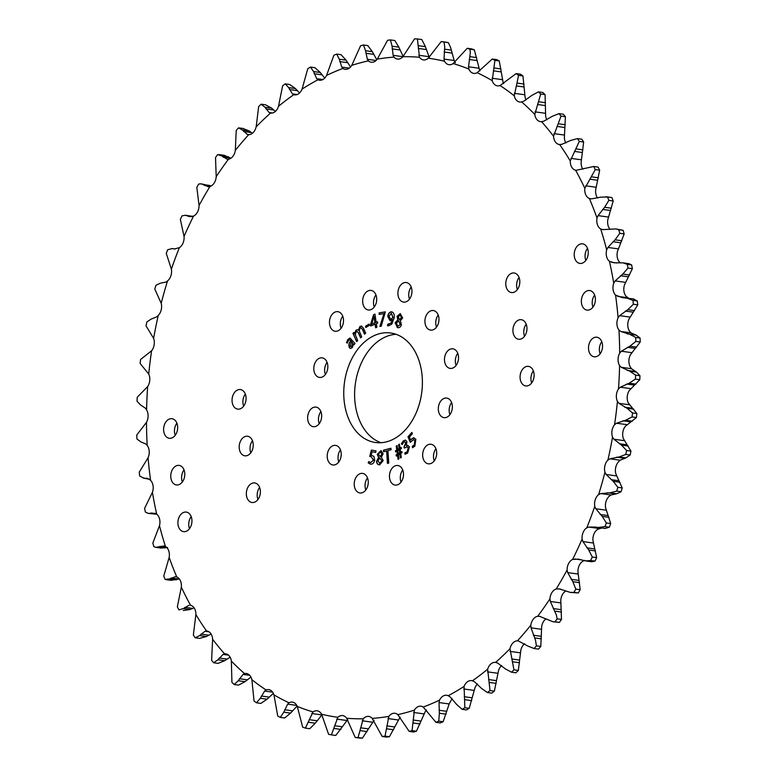 <?xml version="1.0" encoding="UTF-8"?>
<svg xmlns="http://www.w3.org/2000/svg" width="777" height="777" viewBox="0 0 777 777"><rect width="100%" height="100%" fill="white"/><g stroke="black" fill="none" stroke-linecap="round" stroke-linejoin="round"><path stroke-width="1.17" d="M531.672 382.944A9.878 6.964 97.9 0 1 531.06 380.584A9.878 6.964 97.9 0 1 533.343 370.862M533.964 373.222A9.878 6.964 97.9 0 1 525.738 385.936A9.878 6.964 97.9 0 1 520.211 379.079A9.878 6.964 97.9 0 1 528.438 366.365A9.878 6.964 97.9 0 1 533.964 373.222M517.385 289.568A9.878 6.964 97.9 0 1 516.763 287.208A9.878 6.964 97.9 0 1 519.055 277.486M519.677 279.846A9.878 6.964 97.9 0 1 511.451 292.56A9.878 6.964 97.9 0 1 505.924 285.713A9.878 6.964 97.9 0 1 514.151 272.999A9.878 6.964 97.9 0 1 519.677 279.846M585.819 260.431A9.878 6.964 97.9 0 1 585.198 258.071A9.878 6.964 97.9 0 1 587.49 248.349M588.111 250.709A9.878 6.964 97.9 0 1 579.875 263.422A9.878 6.964 97.9 0 1 574.358 256.565A9.878 6.964 97.9 0 1 582.585 243.852A9.878 6.964 97.9 0 1 588.111 250.709M189.51 528.651A9.878 6.964 97.9 0 1 188.889 526.291A9.878 6.964 97.9 0 1 191.181 516.569M191.802 518.929A9.878 6.964 97.9 0 1 183.566 531.643A9.878 6.964 97.9 0 1 178.04 524.796A9.878 6.964 97.9 0 1 186.276 512.082A9.878 6.964 97.9 0 1 191.802 518.929M600.106 353.807A9.878 6.964 97.9 0 1 599.485 351.437A9.878 6.964 97.9 0 1 601.777 341.725M602.398 344.085A9.878 6.964 97.9 0 1 594.172 356.798A9.878 6.964 97.9 0 1 588.645 349.941A9.878 6.964 97.9 0 1 596.872 337.228A9.878 6.964 97.9 0 1 602.398 344.085M592.968 307.119A9.878 6.964 97.9 0 1 592.346 304.749A9.878 6.964 97.9 0 1 594.638 295.037M595.25 297.397A9.878 6.964 97.9 0 1 587.023 310.11A9.878 6.964 97.9 0 1 581.497 303.253A9.878 6.964 97.9 0 1 589.733 290.54A9.878 6.964 97.9 0 1 595.25 297.397M182.362 481.963A9.878 6.964 97.9 0 1 181.75 479.603A9.878 6.964 97.9 0 1 184.032 469.881M184.654 472.251A9.878 6.964 97.9 0 1 176.428 484.955A9.878 6.964 97.9 0 1 170.901 478.108A9.878 6.964 97.9 0 1 179.128 465.394A9.878 6.964 97.9 0 1 184.654 472.251M250.796 452.826A9.878 6.964 97.9 0 1 250.175 450.466A9.878 6.964 97.9 0 1 252.467 440.744M253.088 443.104A9.878 6.964 97.9 0 1 244.862 455.817A9.878 6.964 97.9 0 1 239.335 448.96A9.878 6.964 97.9 0 1 247.562 436.247A9.878 6.964 97.9 0 1 253.088 443.104M175.223 435.275A9.878 6.964 97.9 0 1 174.602 432.915A9.878 6.964 97.9 0 1 176.894 423.193M177.515 425.563A9.878 6.964 97.9 0 1 169.279 438.277A9.878 6.964 97.9 0 1 163.753 431.42A9.878 6.964 97.9 0 1 171.989 418.706A9.878 6.964 97.9 0 1 177.515 425.563M243.657 406.138A9.878 6.964 97.9 0 1 243.036 403.778A9.878 6.964 97.9 0 1 245.328 394.056M245.94 396.416A9.878 6.964 97.9 0 1 237.713 409.129A9.878 6.964 97.9 0 1 232.187 402.272A9.878 6.964 97.9 0 1 240.423 389.559A9.878 6.964 97.9 0 1 245.94 396.416M257.945 499.514A9.878 6.964 97.9 0 1 257.323 497.154A9.878 6.964 97.9 0 1 259.615 487.432M260.237 489.792A9.878 6.964 97.9 0 1 252.001 502.505A9.878 6.964 97.9 0 1 246.474 495.648A9.878 6.964 97.9 0 1 254.71 482.935A9.878 6.964 97.9 0 1 260.237 489.792M524.533 336.256A9.878 6.964 97.9 0 1 523.912 333.896A9.878 6.964 97.9 0 1 526.204 324.174M526.825 326.534A9.878 6.964 97.9 0 1 518.589 339.248A9.878 6.964 97.9 0 1 513.063 332.391A9.878 6.964 97.9 0 1 521.299 319.687A9.878 6.964 97.9 0 1 526.825 326.534M456.099 365.404A9.878 6.964 97.9 0 1 455.477 363.034A9.878 6.964 97.9 0 1 457.77 353.312M458.391 355.681A9.878 6.964 97.9 0 1 450.155 368.395A9.878 6.964 97.9 0 1 444.629 361.538A9.878 6.964 97.9 0 1 452.865 348.824A9.878 6.964 97.9 0 1 458.391 355.681M434.256 460.839A9.878 6.964 97.9 0 1 433.634 458.469A9.878 6.964 97.9 0 1 435.926 448.756M436.548 451.116A9.878 6.964 97.9 0 1 428.312 463.83A9.878 6.964 97.9 0 1 422.795 456.973A9.878 6.964 97.9 0 1 431.021 444.259A9.878 6.964 97.9 0 1 436.548 451.116M365.821 489.976A9.878 6.964 97.9 0 1 365.2 487.616A9.878 6.964 97.9 0 1 367.492 477.894M368.113 480.254A9.878 6.964 97.9 0 1 359.877 492.968A9.878 6.964 97.9 0 1 354.361 486.111A9.878 6.964 97.9 0 1 362.587 473.397A9.878 6.964 97.9 0 1 368.113 480.254M319.23 423.688A9.878 6.964 97.9 0 1 318.609 421.319A9.878 6.964 97.9 0 1 320.901 411.596M321.523 413.966A9.878 6.964 97.9 0 1 313.286 426.68A9.878 6.964 97.9 0 1 307.77 419.823A9.878 6.964 97.9 0 1 315.996 407.109A9.878 6.964 97.9 0 1 321.523 413.966M341.074 328.244A9.878 6.964 97.9 0 1 340.452 325.884A9.878 6.964 97.9 0 1 342.744 316.161M343.366 318.531A9.878 6.964 97.9 0 1 335.13 331.245A9.878 6.964 97.9 0 1 329.613 324.388A9.878 6.964 97.9 0 1 337.84 311.674A9.878 6.964 97.9 0 1 343.366 318.531M409.508 299.106A9.878 6.964 97.9 0 1 408.887 296.746A9.878 6.964 97.9 0 1 411.179 287.024M411.8 289.384A9.878 6.964 97.9 0 1 403.564 302.098A9.878 6.964 97.9 0 1 398.038 295.241A9.878 6.964 97.9 0 1 406.274 282.527A9.878 6.964 97.9 0 1 411.8 289.384M362.801 303.137A9.878 6.964 -82.1 0 0 368.327 309.994A9.878 6.964 -82.1 0 0 376.563 297.28A9.878 6.964 -82.1 0 0 371.037 290.423A9.878 6.964 -82.1 0 0 362.801 303.137M375.942 294.92A9.878 6.964 -82.1 0 0 373.65 304.642A9.878 6.964 -82.1 0 0 374.271 307.002M313.937 370.571A9.878 6.964 -82.1 0 0 319.464 377.428A9.878 6.964 -82.1 0 0 327.7 364.714A9.878 6.964 -82.1 0 0 322.173 357.857A9.878 6.964 -82.1 0 0 313.937 370.571M327.078 362.354A9.878 6.964 -82.1 0 0 324.786 372.066A9.878 6.964 -82.1 0 0 325.408 374.436M327.34 458.109A9.878 6.964 -82.1 0 0 332.857 464.967A9.878 6.964 -82.1 0 0 341.093 452.253A9.878 6.964 -82.1 0 0 335.567 445.396A9.878 6.964 -82.1 0 0 327.34 458.109M340.472 449.883A9.878 6.964 -82.1 0 0 338.18 459.605A9.878 6.964 -82.1 0 0 338.801 461.975M389.598 478.214A9.878 6.964 -82.1 0 0 395.114 485.071A9.878 6.964 -82.1 0 0 403.35 472.358A9.878 6.964 -82.1 0 0 397.824 465.501A9.878 6.964 -82.1 0 0 389.598 478.214M402.729 469.998A9.878 6.964 -82.1 0 0 400.437 479.72A9.878 6.964 -82.1 0 0 401.058 482.08M438.461 410.79A9.878 6.964 -82.1 0 0 443.978 417.647A9.878 6.964 -82.1 0 0 452.214 404.934A9.878 6.964 -82.1 0 0 446.688 398.077A9.878 6.964 -82.1 0 0 438.461 410.79M451.592 402.564A9.878 6.964 -82.1 0 0 449.3 412.286A9.878 6.964 -82.1 0 0 449.922 414.646M425.068 323.251A9.878 6.964 -82.1 0 0 430.584 330.108A9.878 6.964 -82.1 0 0 438.82 317.395A9.878 6.964 -82.1 0 0 433.294 310.538A9.878 6.964 -82.1 0 0 425.068 323.251M438.199 315.025A9.878 6.964 -82.1 0 0 435.907 324.747A9.878 6.964 -82.1 0 0 436.528 327.117M395.998 334.285A55.284 38.957 -82.1 0 0 355.429 405.643A55.284 38.957 -82.1 0 0 381.002 442.715M421.571 371.357A55.284 38.957 97.9 0 1 375.505 442.511A55.284 38.957 97.9 0 1 344.58 404.147A55.284 38.957 97.9 0 1 390.656 332.983A55.284 38.957 97.9 0 1 421.571 371.357M191.521 605.604L190.55 605.283A332.634 234.382 97.9 0 1 181.332 587.15A10.023 7.061 -82.1 0 0 181.255 583.682A10.023 7.061 -82.1 0 0 176.806 577.02A332.634 234.382 97.9 0 1 169.153 557.41A10.023 7.061 -82.1 0 0 169.231 552.865A10.023 7.061 -82.1 0 0 165.482 546.552A332.634 234.382 97.9 0 1 159.479 525.679A10.023 7.061 -82.1 0 0 159.79 520.075A10.023 7.061 -82.1 0 0 156.711 514.209A332.634 234.382 97.9 0 1 152.418 492.336A10.023 7.061 -82.1 0 0 153.05 485.703A10.023 7.061 -82.1 0 0 150.592 480.39A332.634 234.382 97.9 0 1 148.077 457.76A10.023 7.061 -82.1 0 0 149.087 450.145A10.023 7.061 -82.1 0 0 147.203 445.483A332.634 234.382 97.9 0 1 146.484 422.367A10.023 7.061 -82.1 0 0 147.951 413.83A10.023 7.061 -82.1 0 0 146.581 409.897A332.634 234.382 97.9 0 1 147.659 386.567A10.023 7.061 -82.1 0 0 149.66 377.166A10.023 7.061 -82.1 0 0 148.728 374.058A332.634 234.382 97.9 0 1 151.602 350.777A10.023 7.061 -82.1 0 0 154.176 340.588A10.023 7.061 -82.1 0 0 153.623 338.374A332.634 234.382 97.9 0 1 158.255 315.423A10.023 7.061 -82.1 0 0 161.461 304.535A10.023 7.061 -82.1 0 0 161.198 303.273A332.634 234.382 97.9 0 1 167.541 280.924A10.023 7.061 -82.1 0 0 171.435 269.425A10.023 7.061 -82.1 0 0 171.387 269.153A332.634 234.382 97.9 0 1 179.361 247.669A10.023 7.061 -82.1 0 0 184.052 236.431A332.634 234.382 97.9 0 1 193.57 216.064A10.023 7.061 -82.1 0 0 199.058 205.487A332.634 234.382 97.9 0 1 209.994 186.461A10.023 7.061 -82.1 0 0 216.22 176.67A332.634 234.382 97.9 0 1 228.448 159.227A10.023 7.061 -82.1 0 0 235.334 150.34A332.634 234.382 97.9 0 1 248.718 134.664A10.023 7.061 -82.1 0 0 256.177 126.777A332.634 234.382 97.9 0 1 270.561 113.073A10.023 7.061 -82.1 0 0 270.619 113.083A10.023 7.061 -82.1 0 0 278.516 106.284A332.634 234.382 97.9 0 1 293.725 94.707A10.023 7.061 -82.1 0 0 294.532 94.881A10.023 7.061 -82.1 0 0 302.068 89.093A332.634 234.382 97.9 0 1 317.939 79.769A10.023 7.061 -82.1 0 0 319.464 80.235A10.023 7.061 -82.1 0 0 326.583 75.398A332.634 234.382 97.9 0 1 342.919 68.444A10.023 7.061 -82.1 0 0 345.124 69.308A10.023 7.061 -82.1 0 0 351.758 65.375A332.634 234.382 97.9 0 1 368.356 60.868A10.023 7.061 -82.1 0 0 371.212 62.228A10.023 7.061 -82.1 0 0 377.292 59.12A332.634 234.382 97.9 0 1 393.978 57.119A10.023 7.061 -82.1 0 0 397.426 59.081A10.023 7.061 -82.1 0 0 402.904 56.721A332.634 234.382 97.9 0 1 419.473 57.245A10.023 7.061 -82.1 0 0 423.455 59.907A10.023 7.061 -82.1 0 0 428.282 58.207A332.634 234.382 97.9 0 1 444.531 61.247A10.023 7.061 -82.1 0 0 448.999 64.695A10.023 7.061 -82.1 0 0 453.127 63.549A332.634 234.382 97.9 0 1 468.881 69.075A10.023 7.061 -82.1 0 0 473.747 73.378A10.023 7.061 -82.1 0 0 477.146 72.698A332.634 234.382 97.9 0 1 492.21 80.643A10.023 7.061 -82.1 0 0 497.426 85.868A10.023 7.061 -82.1 0 0 500.067 85.538A332.634 234.382 97.9 0 1 514.267 95.814A10.023 7.061 -82.1 0 0 519.735 102.02A10.023 7.061 -82.1 0 0 521.62 101.923A332.634 234.382 97.9 0 1 534.79 114.404A10.023 7.061 -82.1 0 0 540.433 121.63A10.023 7.061 -82.1 0 0 541.54 121.659A332.634 234.382 97.9 0 1 553.535 136.198A10.023 7.061 -82.1 0 0 559.275 144.473A10.023 7.061 -82.1 0 0 559.615 144.512A332.634 234.382 97.9 0 1 570.269 160.946A10.023 7.061 -82.1 0 0 575.611 170.221A332.634 234.382 97.9 0 1 584.819 188.345A10.023 7.061 -82.1 0 0 589.354 198.475A332.634 234.382 97.9 0 1 597.008 218.084A10.023 7.061 -82.1 0 0 600.67 228.953A332.634 234.382 97.9 0 1 606.682 249.815A10.023 7.061 -82.1 0 0 609.44 261.295A332.634 234.382 97.9 0 1 613.733 283.168A10.023 7.061 -82.1 0 0 615.559 295.114A332.634 234.382 97.9 0 1 618.084 317.735A10.023 7.061 -82.1 0 0 618.948 330.021A332.634 234.382 97.9 0 1 619.677 353.137A10.023 7.061 -82.1 0 0 619.58 365.598A332.634 234.382 97.9 0 1 618.492 388.937A10.023 7.061 -82.1 0 0 617.433 401.447A332.634 234.382 97.9 0 1 614.549 424.718A10.023 7.061 -82.1 0 0 612.538 437.13A332.634 234.382 97.9 0 1 607.896 460.071A10.023 7.061 -82.1 0 0 604.953 472.231A332.634 234.382 97.9 0 1 598.611 494.58A10.023 7.061 -82.1 0 0 594.764 506.342A332.634 234.382 97.9 0 1 586.79 527.826A10.023 7.061 -82.1 0 0 582.099 539.063A332.634 234.382 97.9 0 1 572.591 559.44A10.023 7.061 -82.1 0 0 567.093 570.017A332.634 234.382 97.9 0 1 556.157 589.034A10.023 7.061 -82.1 0 0 549.941 598.824A332.634 234.382 97.9 0 1 537.703 616.278A10.023 7.061 -82.1 0 0 530.827 625.164A332.634 234.382 97.9 0 1 517.433 640.831A10.023 7.061 -82.1 0 0 509.974 648.717A332.634 234.382 97.9 0 1 495.59 662.422A10.023 7.061 -82.1 0 0 495.541 662.412A10.023 7.061 -82.1 0 0 487.645 669.211A332.634 234.382 97.9 0 1 472.426 680.798A10.023 7.061 -82.1 0 0 471.629 680.613A10.023 7.061 -82.1 0 0 464.083 686.402A332.634 234.382 97.9 0 1 448.212 695.726A10.023 7.061 -82.1 0 0 446.697 695.269A10.023 7.061 -82.1 0 0 439.568 700.096A332.634 234.382 97.9 0 1 423.242 707.051A10.023 7.061 -82.1 0 0 421.027 706.196A10.023 7.061 -82.1 0 0 414.394 710.129A332.634 234.382 97.9 0 1 397.795 714.636A10.023 7.061 -82.1 0 0 394.939 713.276A10.023 7.061 -82.1 0 0 388.859 716.384A332.634 234.382 97.9 0 1 372.173 718.385A10.023 7.061 -82.1 0 0 368.725 716.413A10.023 7.061 -82.1 0 0 363.248 718.783L358.051 737.548A351.058 247.368 97.9 0 1 355.206 737.46L346.688 718.259A10.023 7.061 -82.1 0 0 342.696 715.598A10.023 7.061 -82.1 0 0 337.878 717.297A332.634 234.382 97.9 0 1 321.62 714.248A10.023 7.061 -82.1 0 0 317.152 710.809A10.023 7.061 -82.1 0 0 313.034 711.946A332.634 234.382 97.9 0 1 297.28 706.419A10.023 7.061 -82.1 0 0 292.405 702.117A10.023 7.061 -82.1 0 0 289.005 702.806A332.634 234.382 97.9 0 1 273.941 694.852A10.023 7.061 -82.1 0 0 268.735 689.626A10.023 7.061 -82.1 0 0 266.084 689.957L264.636 691.054L260.295 698.28L256.488 702.797A351.058 247.368 97.9 0 1 254.05 701.039L251.884 679.69A10.023 7.061 -82.1 0 0 246.416 673.484A10.023 7.061 -82.1 0 0 244.532 673.581L243.036 674.397L238.257 680.739L234.188 684.527A351.058 247.368 97.9 0 1 231.925 682.381L231.361 661.101A10.023 7.061 -82.1 0 0 231.323 660.829A10.023 7.061 -82.1 0 0 225.719 653.875A10.023 7.061 -82.1 0 0 224.611 653.846L223.086 654.389L217.929 659.77L213.665 662.771A351.058 247.368 97.9 0 1 211.606 660.275L212.626 639.296A10.023 7.061 -82.1 0 0 212.49 637.975A10.023 7.061 -82.1 0 0 206.886 631.021A10.023 7.061 -82.1 0 0 206.546 630.982L205.011 631.254L199.563 635.625L195.173 637.8A351.058 247.368 97.9 0 1 193.347 634.984L195.882 614.558A10.023 7.061 -82.1 0 0 195.736 612.159A10.023 7.061 -82.1 0 0 190.55 605.283L190.2 605.215M337.878 717.297L331.39 734.867A351.058 247.368 97.9 0 1 328.603 734.343L321.62 714.248M313.034 711.946L305.38 728.117A351.058 247.368 97.9 0 1 302.671 727.175L297.28 706.419M289.005 702.806L287.636 704.147L283.809 712.179L280.312 717.394A351.058 247.368 97.9 0 1 277.729 716.025L273.941 694.852M176.806 577.02L175.32 576.719L169.561 578.923L165.103 579.409A351.058 247.368 97.9 0 1 163.782 576.039L169.153 557.41M175.864 576.748L176.398 576.874M165.482 546.552L163.879 545.94M148.116 513.335L156.391 514.228L155.361 513.354L148.116 513.335L145.367 512.072A351.058 247.368 97.9 0 1 144.629 508.313L152.418 492.336M150.592 480.39L149.339 479.273L143.172 478.04L148.32 478.749M147.203 445.483L146.066 444.123L140.705 441.812L136.907 438.947A351.058 247.368 97.9 0 1 136.781 434.974L146.484 422.367M146.581 409.897L145.571 408.304L140.52 404.914L137.043 401.272A351.058 247.368 97.9 0 1 137.228 397.27L147.659 386.567M148.728 374.058L140.103 363.442A351.058 247.368 97.9 0 1 140.598 359.45L151.602 350.777M153.623 338.374L146.047 325.903A351.058 247.368 97.9 0 1 146.843 321.969L151.136 319.104L156.886 316.783L158.255 315.423M161.198 303.273L154.808 289.102A351.058 247.368 97.9 0 1 155.905 285.266L160.315 283.216L166.103 282.022L167.541 280.924M171.387 269.153L166.288 253.457A351.058 247.368 97.9 0 1 167.657 249.767L172.125 248.562L174.029 248.922M184.052 236.431L180.351 219.396A351.058 247.368 97.9 0 1 181.983 215.899L185.315 215.248L189.734 216.647L193.57 216.064M199.058 205.487L196.824 187.306A351.058 247.368 97.9 0 1 198.698 184.042L201.097 183.809L208.459 186.742L209.994 186.461M216.22 176.67L215.511 157.576A351.058 247.368 97.9 0 1 217.618 154.584L221.843 155.944L227.234 159.275M235.334 150.34L236.208 130.546A351.058 247.368 97.9 0 1 238.51 127.865L243.541 128.535M256.177 126.777L258.663 106.546A351.058 247.368 97.9 0 1 261.14 104.196L264.889 107.187L269.133 112.51L270.561 113.073M429.312 57.333L425.048 45.892L421.794 39.54L417.424 38.937L419.473 57.245M455.38 62.752L454.166 60.499L450.67 47.679L448.397 42.657L444.026 42.055L444.716 46.853L444.007 59.091L444.531 61.247M479.865 70.921A10.023 7.061 -82.1 0 1 479.72 70.581L474.329 49.825L469.959 49.223L470.318 52.661L468.541 66.783L468.881 69.075M503.632 83.586A10.023 7.061 -82.1 0 1 503.059 82.148L499.271 60.975L494.91 60.373L492.21 80.643M526.058 99.951A10.023 7.061 -82.1 0 1 525.116 97.31L522.95 75.961L518.58 75.359L514.267 95.814M582.099 539.063L582.915 541.579L588.723 549.99L592.288 557.002L596.649 557.604L592.948 540.569A10.023 7.061 -82.1 0 1 597.639 529.331L601.767 528.01M567.093 570.017L567.715 572.61L572.814 581.682L575.815 589.092L580.176 589.694L577.942 571.513A10.023 7.061 -82.1 0 1 583.43 560.936L584.955 560.382M549.941 598.824L550.359 601.476L556.361 614.947L557.119 618.822L561.489 619.424L560.78 600.33A10.023 7.061 -82.1 0 1 565.947 590.976M530.827 625.164L531.041 627.835L535.518 640.238L536.421 645.842L540.792 646.454L541.666 626.66A10.023 7.061 -82.1 0 1 546.095 618.774M509.974 648.717L513.966 669.852L518.337 670.454L520.823 650.223A10.023 7.061 -82.1 0 1 524.601 643.715M387.723 324.232L387.548 325.748L388.772 325.748L391.793 324.145L394.182 317.842C394.619 314.52 393.764 312.5 391.608 311.8C389.52 311.927 388.238 313.461 387.762 316.394L390.161 320.833L392.608 319.551L390.967 323.096L387.723 324.232L388.995 324.281L387.927 324.262L387.762 325.777M392.608 319.551L391.171 323.125L387.927 324.262M385.343 311.868L379.147 312.859L379.166 314.384L383.974 313.626L379.866 326.418L381.235 326.194L385.343 311.868M375.621 327.787L376.845 327.292L376.34 323.698L377.69 323.154L377.496 321.756L376.146 322.3L374.99 314.112L373.582 314.685L370.464 324.825L370.629 326L375.116 324.194L375.621 327.787M369.026 324.106L365.491 326.253L365.812 327.505L369.337 325.359L369.026 324.106M354.118 344.745L355.011 343.492L350.019 338.053L347.824 339.5L346.493 342.599L347.309 343.104L348.349 340.617L349.66 339.724L350.815 340.617C348.912 342.842 348.436 345.211 349.397 347.737L350.553 348.494L352.467 347.387L353.418 343.997L354.118 344.745M353.962 335.547L356.614 341.627L357.741 340.569L355.312 334.722L356.08 331.866L357.031 331.488L358.401 332.925L360.586 337.917L361.713 336.859L359.217 330.866L359.974 328.215L360.965 327.816L362.48 329.497L364.539 334.217L365.666 333.158L363.519 328.253L361.499 326.039L359.858 326.583L358.45 330.254L357.41 329.691L355.924 330.264L354.603 333.654L353.933 332.401L352.923 333.343L356.76 341.501M379.671 464.782L383.178 460.635L381.361 457.177L383.119 453.826L380.963 450.611L377.233 454.38L378.661 457.449L376.554 461.217C376.748 463.694 377.787 464.879 379.671 464.782L379.059 464.753M375.738 452.408L375.981 450.854L371.396 450.058L369.755 456.497L371.105 456.585L373.387 460.081L370.658 462.645L368.725 461.538L368.181 462.878L370.435 464.141C372.591 464.374 374.028 463.024 374.728 460.101L373.912 456.361L371.163 455.215L372.076 451.777L375.738 452.408L372.076 451.777M386.606 450.961L387.451 463.413L388.772 463.063L387.937 450.611L391.035 449.786L390.928 448.251L383.42 450.233L383.527 451.767L386.82 450.99L387.645 463.364M398.077 459.382L398.931 458.867L398.378 454.856L399.864 453.972L400.427 457.983L401.282 457.468L400.728 453.457L402.088 452.651L401.806 451.505L400.573 452.243L400.145 449.281L401.456 448.504L401.175 447.367L400 448.067L399.446 444.162L398.601 444.667L399.135 448.582L397.649 449.465L397.096 445.561L396.27 446.056L396.794 449.97L395.435 450.786L395.716 451.923L396.95 451.184L397.368 454.156L396.056 454.933L396.338 456.07L397.513 455.371L398.077 459.382M412.451 433.615L411.791 432.439L407.993 436.81L410.256 442.327L413.597 439.617L414.86 440.608L414.228 444.998L412.218 446.377L412.548 447.746L414.879 446.105L415.85 439.199L413.238 437.869L410.606 440.083L409.421 437.092L412.451 433.615M414.054 437.791L411.208 439.277M404.895 452.787L405.04 454.263L407.614 453.117L409.45 446.95L407.74 445.357L406.352 445.629L406.895 441.501L405.332 440.064L403.331 440.88L401.388 443.706L402.136 444.58L403.593 442.327L404.817 441.822L405.798 442.773L403.953 446.94L404.409 448.115L407.012 446.794L408.216 447.95L407.109 451.864L404.895 452.787L405.244 454.263M400.33 313.655L397.241 316.356L397.989 319.93L395.289 322.863L397.319 327.535C399.174 328.127 400.534 327.204 401.408 324.747L400.369 320.648L402.671 317.997L400.223 313.636L397.037 316.326L397.785 319.901L395.085 322.834L397.931 327.68M206.546 630.982A332.634 234.382 97.9 0 1 195.882 614.558M224.611 653.846A332.634 234.382 97.9 0 1 212.626 639.296M244.532 673.581A332.634 234.382 97.9 0 1 231.361 661.101M266.084 689.957A332.634 234.382 97.9 0 1 251.884 679.69M363.248 718.783A332.634 234.382 97.9 0 1 346.688 718.259M414.394 710.129L412.053 730.633A351.058 247.368 97.9 0 1 409.197 731.41L397.795 714.636M388.859 716.384L385.042 736.13A351.058 247.368 97.9 0 1 382.177 736.47L372.173 718.385M189.025 605.264L183.382 608.566L178.924 609.906A351.058 247.368 97.9 0 1 177.341 606.788L181.332 587.15M164.054 545.969L155.798 547.338L153.875 546.668A351.058 247.368 97.9 0 1 152.836 543.084L159.479 525.679M148.193 478.7L143.755 478.078L139.685 476.019A351.058 247.368 97.9 0 1 139.258 472.134L148.077 457.76M146.387 478.185L147.212 478.36M174.417 248.961L179.361 247.669M171.902 248.533L175.194 248.99L171.902 248.533M207.78 186.684L208.459 186.742M227.544 159.304L228.448 159.227M249.164 134.644L247.232 134.382L248.718 134.664L247.232 134.382L242.531 130.05L238.51 127.865M278.516 106.284L282.624 85.839A351.058 247.368 97.9 0 1 285.227 83.858L288.655 87.616L292.375 93.862L293.725 94.707M302.068 89.093L307.789 68.687A351.058 247.368 97.9 0 1 310.509 67.084L313.558 71.562L316.686 78.671L317.939 79.769M326.583 75.398L333.877 55.274A351.058 247.368 97.9 0 1 336.684 54.079L339.296 59.227L341.773 67.094L342.919 68.444M351.758 65.375L360.577 45.756A351.058 247.368 97.9 0 1 363.432 44.988L365.569 50.738L367.346 59.285L368.356 60.868M377.292 59.12L387.587 40.268A351.058 247.368 97.9 0 1 390.452 39.918L392.074 46.212L393.113 55.322L393.978 57.119M402.904 56.721L414.578 38.85A351.058 247.368 97.9 0 1 417.424 38.937M428.282 58.207L441.239 41.531A351.058 247.368 97.9 0 1 444.026 42.055M453.127 63.549L467.249 48.271A351.058 247.368 97.9 0 1 469.959 49.223M477.146 72.698L492.317 59.003A351.058 247.368 97.9 0 1 494.91 60.373M500.067 85.538L516.142 73.592A351.058 247.368 97.9 0 1 518.58 75.359M521.62 101.923L523.805 101.195L531.983 95.318L538.442 91.871A351.058 247.368 97.9 0 1 540.705 94.017L534.79 114.404M541.54 121.659L543.754 121.202L552.311 116.288L558.964 113.627A351.058 247.368 97.9 0 1 561.023 116.123L553.535 136.198M559.615 144.512L561.829 144.337L570.668 140.443L577.457 138.597A351.058 247.368 97.9 0 1 579.292 141.414L570.269 160.946M576.097 170.309L593.715 166.492A351.058 247.368 97.9 0 1 595.289 169.6L584.819 188.345M598.076 167.094L593.589 166.472L598.076 167.094A351.058 247.368 97.9 0 1 599.659 170.212L595.289 169.6M589.354 198.475L591.52 198.873L600.679 197.144L607.536 196.989A351.058 247.368 97.9 0 1 608.847 200.359L604.632 207.274L598.057 215.617L597.008 218.084M590.714 198.805L591.52 198.873M600.67 228.953L602.787 229.633L615.86 228.924L618.764 229.73A351.058 247.368 97.9 0 1 619.793 233.314L615.083 239.802L607.915 247.445L606.682 249.815M609.44 261.295L614.092 262.791L623.028 262.859L627.262 264.326A351.058 247.368 97.9 0 1 628.001 268.075L622.824 274.067L615.141 280.915L613.733 283.168M615.559 295.114L622.406 297.678L633.828 298.96M626.485 297.979L632.944 300.369A351.058 247.368 97.9 0 1 633.372 304.254L627.787 309.673L619.648 315.647L618.084 317.735M618.948 330.021L620.774 331.478L629.535 334.256L635.732 337.451A351.058 247.368 97.9 0 1 635.848 341.424L629.904 346.192L621.386 351.214L619.677 353.137M619.58 365.598L621.27 367.288L629.71 371.153L635.586 375.126A351.058 247.368 97.9 0 1 635.401 379.127L629.156 383.207L620.337 387.208L618.492 388.937M617.433 401.447L618.968 403.341L627.02 408.246L632.527 412.956A351.058 247.368 97.9 0 1 632.031 416.948L625.534 420.27L616.511 423.222L614.549 424.718M612.538 437.13L613.908 439.219L621.503 445.114L626.583 450.485A351.058 247.368 97.9 0 1 625.786 454.428L619.104 456.963L609.955 458.809L607.896 460.071M604.953 472.231L606.147 474.485L613.208 481.303L617.822 487.296A351.058 247.368 97.9 0 1 616.734 491.132L609.926 492.841L600.738 493.57L598.611 494.58M594.764 506.342L595.784 508.741L602.233 516.394L606.342 522.94A351.058 247.368 97.9 0 1 604.972 526.621L598.115 527.496L594.988 526.981M595.59 527.068L588.976 527.088L586.79 527.826M606.342 522.94L610.712 523.543A351.058 247.368 97.9 0 1 609.343 527.233L605.098 528.467L598.115 527.496M592.288 557.002A351.058 247.368 97.9 0 1 590.646 560.499L585.615 560.916L578.379 559.129L572.591 559.44M575.815 589.092A351.058 247.368 97.9 0 1 573.931 592.356L570.376 592.424L559.547 588.976L556.157 589.034M557.119 618.822A351.058 247.368 97.9 0 1 555.021 621.814L552.913 621.726L539.452 616.297M539.908 616.375L537.703 616.278M536.421 645.842A351.058 247.368 97.9 0 1 534.12 648.533L527.709 646.008L518.269 640.899M534.12 648.533L538.49 649.135L534.12 648.533M513.966 669.852A351.058 247.368 97.9 0 1 511.499 672.202L505.351 668.88L497.707 663.082L495.59 662.422M487.645 669.211L490.015 690.559A351.058 247.368 97.9 0 1 487.402 692.54L481.575 688.451L474.465 681.73L472.426 680.798M464.083 686.402L464.84 707.711A351.058 247.368 97.9 0 1 462.121 709.314L456.682 704.496L450.155 696.93L448.212 695.726M412.053 730.633L416.423 731.244A351.058 247.368 97.9 0 1 413.568 732.012L409.197 731.41M385.042 736.13L389.413 736.732A351.058 247.368 97.9 0 1 386.548 737.082L382.177 736.47M358.051 737.548L362.422 738.15A351.058 247.368 97.9 0 1 359.576 738.063L355.206 737.46M331.39 734.867L335.761 735.469L347.688 719.667M305.38 728.117L309.751 728.729L315.268 723.212L321.911 714.937L311.752 713.529M280.312 717.394L284.683 717.997L290.569 713.111L296.882 706.293M256.488 702.797L260.858 703.408L267.065 699.213L273.368 693.414M234.188 684.527L238.558 685.129L245.017 681.682L250.942 677.049M213.665 662.771L218.036 663.373L224.689 660.712L230.109 657.167M195.173 637.8L199.543 638.403L206.332 636.557L211.082 634.013M275.359 111.451L271.649 108.12L265.501 104.798L261.14 104.196M299.553 92.987L295.425 88.549L289.598 84.46L285.227 83.858M324.708 78.118L320.318 72.504L314.879 67.686L310.509 67.084M350.553 66.987L346.056 60.159L341.054 54.681L336.684 54.079M376.796 59.751L372.338 51.68L367.803 45.59L363.432 44.988M403.282 56.731L398.844 47.144L394.823 40.53L390.452 39.918M441.239 41.531L445.609 42.133A351.058 247.368 97.9 0 1 448.397 42.657M467.249 48.271L471.62 48.883A351.058 247.368 97.9 0 1 474.329 49.825M492.317 59.003L496.688 59.606A351.058 247.368 97.9 0 1 499.271 60.975M516.142 73.592L520.512 74.204A351.058 247.368 97.9 0 1 522.95 75.961M538.442 91.871L542.812 92.473A351.058 247.368 97.9 0 1 545.075 94.619L540.705 94.017M558.964 113.627L563.335 114.229A351.058 247.368 97.9 0 1 565.394 116.725L561.023 116.123M577.457 138.597L581.827 139.2A351.058 247.368 97.9 0 1 583.653 142.016L579.292 141.414M607.536 196.989L611.897 197.591A351.058 247.368 97.9 0 1 613.218 200.961L608.847 200.359M618.764 229.73L623.125 230.332A351.058 247.368 97.9 0 1 624.164 233.916L619.793 233.314M627.262 264.326L631.633 264.928A351.058 247.368 97.9 0 1 632.371 268.687L628.001 268.075M632.944 300.369L637.315 300.981A351.058 247.368 97.9 0 1 637.742 304.866L633.372 304.254M635.732 337.451L640.093 338.053A351.058 247.368 97.9 0 1 640.219 342.026L635.848 341.424M635.586 375.126L639.957 375.728A351.058 247.368 97.9 0 1 639.772 379.73L635.401 379.127M632.527 412.956L636.897 413.558A351.058 247.368 97.9 0 1 636.402 417.55L632.031 416.948M626.583 450.485L630.953 451.097A351.058 247.368 97.9 0 1 630.157 455.031L625.786 454.428M617.822 487.296L622.192 487.898A351.058 247.368 97.9 0 1 621.095 491.734L616.734 491.132M609.343 527.233L604.972 526.621M596.649 557.604A351.058 247.368 97.9 0 1 595.017 561.101L590.646 560.499M580.176 589.694A351.058 247.368 97.9 0 1 578.302 592.958L573.931 592.356M561.489 619.424A351.058 247.368 97.9 0 1 559.382 622.416L555.021 621.814M540.792 646.454A351.058 247.368 97.9 0 1 538.49 649.135M518.337 670.454A351.058 247.368 97.9 0 1 515.86 672.804L511.499 672.202M490.015 690.559L494.376 691.161A351.058 247.368 97.9 0 1 491.773 693.142L487.402 692.54M464.84 707.711L469.211 708.313A351.058 247.368 97.9 0 1 466.491 709.916L462.121 709.314M416.423 731.244L425.242 711.625A10.023 7.061 -82.1 0 1 426.447 710.013M389.413 736.732L399.708 717.88A10.023 7.061 -82.1 0 1 400.204 717.249M362.422 738.15L374.096 720.279M183.285 610.508L190.142 609.498L194.095 607.837M166.132 579.661L170.989 580.332L178.856 579.069L171.105 578.001M155.798 547.338L161.14 548.076L167.589 547.503M192.881 216.394L185.315 215.248M211.053 186.024L201.097 183.809M223.135 157.139L230.886 158.217L224.087 155.274L219.114 154.594M243.696 131.527L251.437 132.595L249.291 130.992L242.88 128.467M546.891 119.833A10.023 7.061 -82.1 0 1 545.639 115.899L545.075 94.619M565.918 142.987A10.023 7.061 -82.1 0 1 564.374 137.704L565.394 116.725M582.905 169.163A10.023 7.061 -82.1 0 1 581.118 162.442L583.653 142.016M597.688 198.067A10.023 7.061 -82.1 0 1 595.668 189.85L599.659 170.212M611.897 197.591L606.011 196.668M610.139 229.361A10.023 7.061 -82.1 0 1 607.847 219.59L613.218 200.961M623.125 230.332L615.86 228.924M620.289 262.791A10.023 7.061 -82.1 0 1 617.521 251.321L624.164 233.916M631.633 264.928L628.884 263.665L623.028 262.859M628.68 298.251L626.408 296.61A10.023 7.061 -82.1 0 1 624.582 284.664L632.371 268.687M637.315 300.981L633.245 298.922M640.093 338.053L636.295 335.188L630.934 332.877L629.797 331.517A10.023 7.061 -82.1 0 1 628.923 319.24L637.742 304.866M639.957 375.728L636.48 372.086L631.429 368.696L630.419 367.103A10.023 7.061 -82.1 0 1 630.516 354.633L640.219 342.026M636.897 413.558L628.272 402.942A10.023 7.061 -82.1 0 1 629.341 390.433L639.772 379.73M630.953 451.097L623.377 438.626A10.023 7.061 -82.1 0 1 625.398 426.223L636.402 417.55M622.192 487.898L615.802 473.727A10.023 7.061 -82.1 0 1 618.745 461.577L620.114 460.217L625.864 457.896L630.157 455.031M610.712 523.543L605.613 507.847A10.023 7.061 -82.1 0 1 609.459 496.076L610.897 494.978L616.685 493.783L621.095 491.734M585.615 560.916L591.686 561.752L595.017 561.101M570.376 592.424L578.302 592.958M553.02 621.736L559.382 622.416M494.376 691.161L498.484 670.716A10.023 7.061 -82.1 0 1 501.641 665.549M469.211 708.313L474.932 687.907A10.023 7.061 -82.1 0 1 477.447 684.013M452.292 698.882A10.023 7.061 -82.1 0 0 450.417 701.602L449.174 703.962L439.015 702.563L439.374 713.247L438.752 721.124A351.058 247.368 97.9 0 1 435.946 722.319L423.242 707.051M439.568 700.096L439.015 702.563M438.752 721.124L443.123 721.726A351.058 247.368 97.9 0 1 440.316 722.921L435.946 722.319M443.123 721.726L449.174 703.962M397.533 327.564L398.028 327.69M400.301 324.524L397.669 326.233L396.425 323.038L398.756 320.862L400.301 324.524L397.873 326.262M400.165 314.986L401.631 317.793L399.427 319.697L398.251 316.618L400.378 315.035L401.418 317.764L399.427 319.697M398.756 320.862L400.097 324.495M407.119 446.814L408.43 447.979L407.109 451.864M407.323 451.893L405.099 452.816M404.924 441.841L406.002 442.803L404.157 446.969L404.555 447.989M405.439 440.083L403.535 440.899L401.592 443.735L402.195 444.434M407.838 445.367L406.352 445.629M411.421 439.306L410.606 440.083M414.151 437.81L413.442 437.898M413.704 439.636L415.064 440.637L414.442 445.027L412.422 446.406L412.733 447.698M411.878 432.604L408.197 436.839L410.382 442.142M399.864 453.972L400.611 457.867M401.845 451.641L400.573 452.243M401.204 447.503L400 448.067M399.465 444.298L398.815 444.697L399.349 448.611L397.649 449.465M397.115 445.697L396.474 446.085L397.008 450L395.648 450.815L395.891 451.816M396.95 451.184L397.571 454.186L396.27 454.963L396.513 455.973M397.513 455.371L398.261 459.275M399.3 449.786L399.922 452.787L398.222 453.642L397.814 450.679L399.3 449.786L399.718 452.758L398.222 453.642M390.938 448.339L383.634 450.262L383.731 451.719M368.881 461.703L368.181 462.878M368.385 462.907L370.648 464.17M371.105 456.585L373.591 460.11L370.658 462.645M371.6 450.097L369.969 456.487M381.07 450.631L377.437 454.409L378.865 457.478L376.758 461.247C376.952 463.723 377.991 464.908 379.875 464.811M379.963 463.461L377.913 460.907L379.807 457.993L382.031 460.916L379.555 463.422M380.691 451.952L381.847 454.079L380.244 456.643L378.486 454.195L380.293 451.923M380.497 451.942L382.061 454.108L380.244 456.643M382.031 460.916L379.662 463.442M379.807 457.993L381.828 460.887M354.001 332.546L352.923 333.343M353.127 333.372L354.166 335.577M357.507 329.71L356.138 330.293L354.565 333.692M361.596 326.049L360.062 326.612L358.45 330.254M361.072 327.836L362.684 329.526L364.675 334.081M357.138 331.507L358.605 332.954L360.722 337.781M350.116 338.073L348.038 339.53L346.697 342.628L347.329 343.016M349.767 339.753L351.019 340.647C349.116 342.871 348.64 345.241 349.611 347.766L350.66 348.504M353.418 343.997L354.195 344.638M352.272 346.134L350.281 346.212L351.457 341.453L352.748 343.152L352.272 346.134L350.485 346.241M350.281 346.212L351.097 346.736M351.457 341.453L352.544 343.123L352.059 346.105M369.056 324.242L365.491 326.253M365.695 326.282L365.986 327.399M377.515 321.863L376.146 322.3M375.009 314.219L373.795 314.714L370.823 325.922M375.116 324.194L375.806 327.709M374.048 316.317L375.126 322.824L371.746 324.028L374.048 316.317L374.912 322.795L371.756 324.077M385.343 311.927L379.147 312.859M383.974 313.626L380.089 326.379M379.361 312.878L379.38 314.355M391.822 311.83C389.724 311.956 388.442 313.49 387.966 316.424L390.18 320.833M391.355 313.199L393.084 317.531L390.617 319.444L389.073 316.375L391.355 313.199L392.88 317.502L390.617 319.444M272.63 692.152L264.636 691.054M249.757 675.33L243.036 674.397M228.457 655.137L223.086 654.389M208.964 631.798L205.011 631.254M425.262 46.62L418.502 45.688M451.301 50.117L444.531 49.184M476.631 57.576L469.871 56.643M500.971 68.93L494.211 67.997M524.038 84.033L517.278 83.09M446.144 714.18L439.374 713.247M446.785 711.334L439.034 710.265M473.863 690.374L463.704 688.966M472.057 697.795L464.306 696.726M471.639 700.621L464.879 699.679M497.62 673.241L487.461 671.843M496.396 680.633L488.646 679.564M496.202 683.401L489.442 682.468M520.153 652.787L509.994 651.379M519.512 660.062L511.761 658.983M519.541 662.732L512.781 661.8M541.2 629.244L531.041 627.835M541.142 636.305L533.391 635.236M541.384 638.849L534.625 637.917M560.741 589.18L558.381 588.849M560.518 602.884L550.359 601.476M561.023 609.654L553.282 608.576M561.48 612.043L554.71 611.111M581.973 559.964L574.795 558.974M577.874 574.018L567.715 572.61M578.933 580.409L571.182 579.341M579.584 582.624L572.814 581.682M599.135 528.496L588.976 527.088M593.074 542.987L582.915 541.579M594.658 548.931L586.907 547.853M595.483 550.932L588.723 549.99M616.685 493.783L609.926 492.841M615.112 493.803L607.361 492.735M610.897 494.978L600.738 493.57M605.943 510.149L595.784 508.741M608.002 515.569L600.252 514.5M608.993 517.336L602.233 516.394M625.864 457.896L619.104 456.963M624.271 458.236L616.53 457.167M620.114 460.217L609.955 458.809M616.307 475.893L606.147 474.485M618.822 480.73L611.072 479.662M619.968 482.235L613.208 481.303M632.303 421.212L625.534 420.27M630.72 421.862L622.969 420.784M626.67 424.621L616.511 423.222M624.067 440.627L613.908 439.219M626.99 444.813L619.24 443.745M628.263 446.047L621.503 445.114M635.916 384.139L629.156 383.207M634.372 385.101L626.621 384.023M630.497 388.617L620.337 387.208M629.127 404.749L618.968 403.341M632.4 408.246L624.659 407.167M633.789 409.188L627.02 408.246M636.664 347.125L629.904 346.192M635.178 348.378L627.437 347.309M631.546 352.622L621.386 351.214M631.429 368.696L621.27 367.288M635.003 371.445L627.253 370.376M636.48 372.086L629.71 371.153M634.556 310.606L627.787 309.673M633.148 312.14L625.398 311.072M629.807 317.045L619.648 315.647M630.934 332.877L620.774 331.478M634.76 334.858L627.01 333.78M636.295 335.188L629.535 334.256M629.593 275.009L622.824 274.067M628.292 276.806L620.541 275.728M625.3 282.323L615.141 280.915M627.661 297.727L617.501 296.319M621.843 240.744L615.083 239.802M620.668 242.783L612.927 241.705M618.074 248.854L607.915 247.445M616.783 262.976L611.48 262.238M611.402 208.207L604.632 207.274M610.372 210.47L602.622 209.401M608.216 217.026L598.057 215.617M598.377 177.797L591.618 176.865M597.513 180.254L589.772 179.186M595.842 187.218L585.683 185.81M582.944 149.864L576.175 148.931M582.255 152.496L574.504 151.418M581.099 159.78L570.94 158.372M565.258 124.738L558.498 123.805M564.772 127.496L557.022 126.428M564.151 135.023L553.991 133.625M545.551 102.71L538.791 101.768M545.26 105.575L537.519 104.497M545.211 113.257L535.052 111.849M523.96 86.966L516.219 85.897M524.485 94.726L514.325 93.318M501.116 71.902L493.376 70.833M502.233 79.642L492.064 78.234M477 60.557L469.259 59.489M478.7 68.191L468.541 66.783M451.893 53.069L444.143 52.001M454.166 60.499L444.007 59.091M426.087 49.514L418.337 48.446M428.933 56.663L418.774 55.254M398.844 47.144L392.074 46.212M399.883 49.942L392.132 48.873M402.952 56.682L393.113 55.322M372.338 51.68L365.569 50.738M373.591 54.341L365.841 53.273M376.078 60.489L367.346 59.285M346.056 60.159L339.296 59.227M347.523 62.675L339.772 61.597M349.291 68.133L341.773 67.094M320.318 72.504L313.558 71.562M321.979 74.825L314.229 73.747M322.902 79.526L316.686 78.671M295.425 88.549L288.655 87.616M297.261 90.656L289.51 89.588M297.222 94.532L292.375 93.862M271.649 108.12L264.889 107.187M273.65 109.994L265.909 108.926M272.542 112.976L269.133 112.51M249.291 130.992L242.531 130.05M228.603 156.876L221.843 155.944M209.829 185.489L203.069 184.547M210.48 186.286L204.468 185.46M192.793 216.424L186.431 215.55M191.657 216.666L187.908 216.152M155.983 513.655L151.214 512.995M156.391 514.228L149.621 513.296M166.579 547.358L159.848 546.425M165.025 547.979L158.265 547.037M176.321 579.856L169.561 578.923M192.618 608.42L184.877 607.352M190.142 609.498L183.382 608.566M208.731 635.197L200.981 634.119M206.332 636.557L199.563 635.625M226.991 659.081L219.24 658.012M224.689 660.712L217.929 659.77M247.193 679.807L239.442 678.729M245.017 681.682L238.257 680.739M269.095 697.115L261.344 696.046M267.065 699.213L260.295 698.28M296.785 705.409L287.636 704.147M292.443 710.819L284.693 709.741M290.569 713.111L283.809 712.179M316.958 720.745L309.217 719.677M315.268 723.212L308.508 722.28M346.872 720.502L336.713 719.104M342.366 726.786L334.615 725.708M340.86 729.389L334.1 728.457M372.377 722.192L362.218 720.784M368.356 728.865L360.606 727.796M367.055 731.584L360.295 730.642M398.125 719.968L387.966 718.56M394.629 726.961L386.878 725.883M393.541 729.758L386.781 728.816M420.007 723.931L413.238 722.998M420.872 721.095L413.121 720.017M423.824 713.869L413.665 712.47"/></g></svg>
